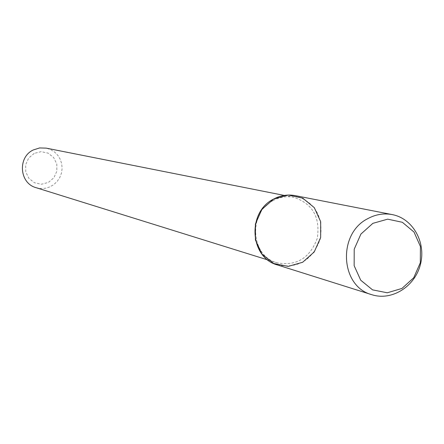 <?xml version="1.0" encoding="UTF-8"?>
<svg xmlns="http://www.w3.org/2000/svg" width="444" height="444" viewBox="0 0 444 444"><rect width="100%" height="100%" fill="white"/><g stroke="black" fill="none" stroke-linecap="round" stroke-linejoin="round"><path stroke-width="0.33" stroke-dasharray="2.22 1.67" d="M34.199 153.413L28.677 158.064L25.663 164.685L25.752 171.956L28.927 178.421L34.554 182.795L41.497 184.227L48.39 182.434L53.868 177.783L56.86 171.201L56.782 163.969L53.641 157.52L48.057 153.125L41.114 151.654L34.199 153.413M36.097 187.69L40.648 188.534L45.271 188.284L49.728 186.957L53.768 184.626L57.193 181.413L59.807 177.5L61.477 173.082L62.121 168.409L61.694 163.719L60.223 159.263L57.787 155.283L54.507 151.987L50.566 149.561L46.165 148.124M273.249 200.51C247.902 212.77 250.61 256.06 276.984 262.793C296.525 266.317 309.973 258.114 317.316 238.184C320.39 217.166 312.504 203.535 293.651 197.286C286.608 195.965 279.803 197.042 273.249 200.51M277.511 264.985C298.246 268.77 312.509 260.095 320.307 238.944C323.565 216.639 315.185 202.198 295.16 195.615M267.854 259.945L276.984 262.793M284.271 195.427L293.651 197.286"/><path stroke-width="0.67" d="M284.271 195.427L46.165 148.124L39.599 147.946L33.294 149.955C17.416 157.215 19.397 183.361 36.097 187.69L267.854 259.945M392.207 214.591L295.16 195.615C287.74 194.244 280.569 195.388 273.659 199.045L261.91 209.379L255.383 224.004L255.405 239.971L261.954 254.073L273.682 263.492L288.223 266.389L302.686 262.249L314.241 251.931L320.651 237.473L320.685 221.7L314.313 207.675L302.753 198.152L288.245 195.055L273.659 199.045C246.847 212.004 249.65 257.786 277.511 264.985L371.822 294.699C391.813 301.171 414.985 286.591 420.435 264.419C426.24 242.346 412.859 218.459 392.207 214.591C383.799 213.037 375.663 214.385 367.799 218.637C337.296 233.722 340.254 286.596 371.822 294.699M372.866 223.349L360.905 234.071L354.212 249.201L354.151 265.69L360.722 280.214L372.566 289.871L387.29 292.785L401.97 288.434L413.736 277.728L420.302 262.781L420.418 246.498L414.03 232.057L402.364 222.289L387.679 219.158L372.866 223.349"/></g></svg>
